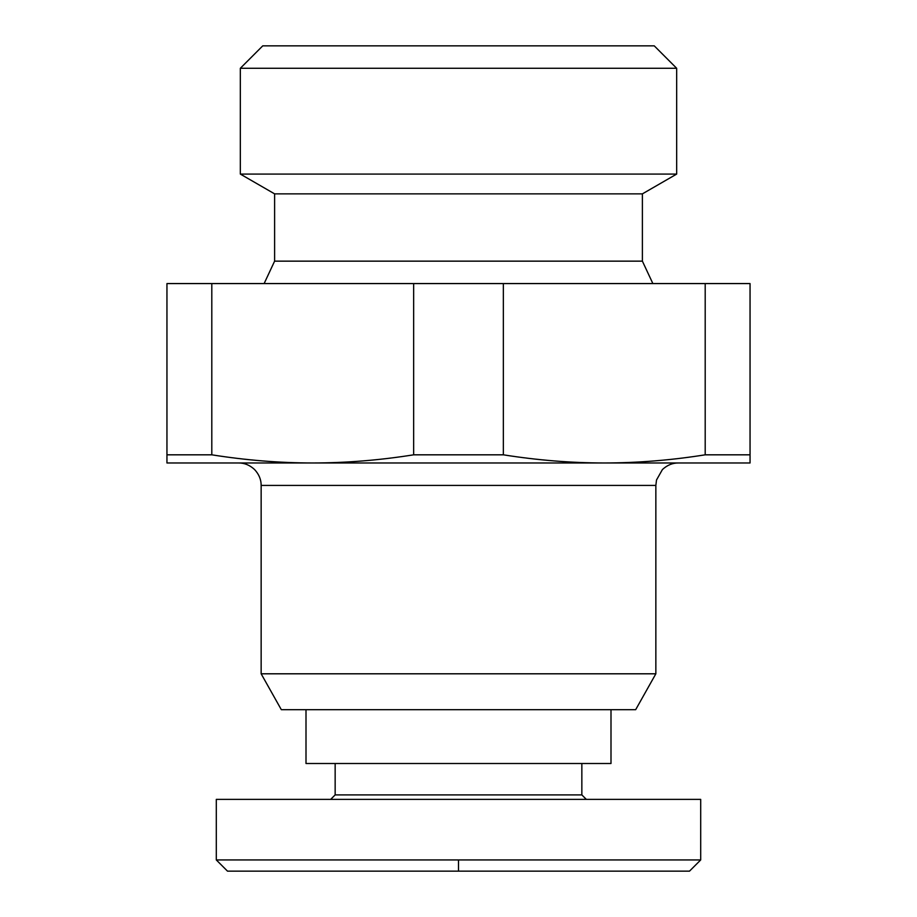 <?xml version="1.0" encoding="UTF-8"?>
<svg xmlns="http://www.w3.org/2000/svg" width="917" height="917" viewBox="0 0 917 917"><rect width="100%" height="100%" fill="white"/><g stroke="black" fill="none" stroke-linecap="round" stroke-linejoin="round"><path stroke-width="1.38" d="M655.85 673.8L261.15 673.8L261.15 485.414L655.85 485.414L655.85 673.8L635.676 709.678L281.324 709.678L261.15 673.8M676.666 68.282L654.245 45.85L262.755 45.85L240.334 68.282L676.666 68.282L676.666 174.081L240.334 174.081L274.607 193.865L274.607 261.15L264.13 283.571M413.647 283.571L503.353 283.571L503.353 454.821C537.385 460.219 571.027 462.947 604.269 462.982L312.731 462.982C345.973 462.947 379.615 460.219 413.647 454.821L413.647 283.571L211.804 283.571L211.804 454.821C245.836 460.219 279.479 462.947 312.731 462.982L166.951 462.982L166.951 454.821L211.804 454.821M413.647 454.821L503.353 454.821M274.607 261.15L642.393 261.15L642.393 193.865L274.607 193.865M610.997 709.678L610.997 763.506L306.003 763.506L306.003 709.678M581.848 763.506L581.848 794.901L335.152 794.901L330.67 799.383M458.5 871.15L227.508 871.15L216.297 859.94L216.297 799.383L700.703 799.383L700.703 859.94L458.5 859.94L458.5 871.15L689.492 871.15L700.703 859.94M216.297 859.94L458.5 859.94M750.049 462.982L604.269 462.982C637.521 462.947 671.164 460.219 705.196 454.821L750.049 454.821L750.049 462.982M705.196 454.821L705.196 283.571L503.353 283.571M705.196 283.571L750.049 283.571L750.049 454.821M166.951 454.821L166.951 283.571L211.804 283.571M655.85 485.414L656.515 479.992L662.418 469.55C667.186 465.137 672.47 462.947 678.282 462.982M335.152 763.506L335.152 794.901M581.848 794.901L586.33 799.383M642.393 261.15L652.87 283.571M642.393 193.865L676.666 174.081M261.15 485.414C261.185 479.602 258.995 474.318 254.582 469.55C249.814 465.137 244.53 462.947 238.718 462.982M240.334 68.282L240.334 174.081"/></g></svg>
